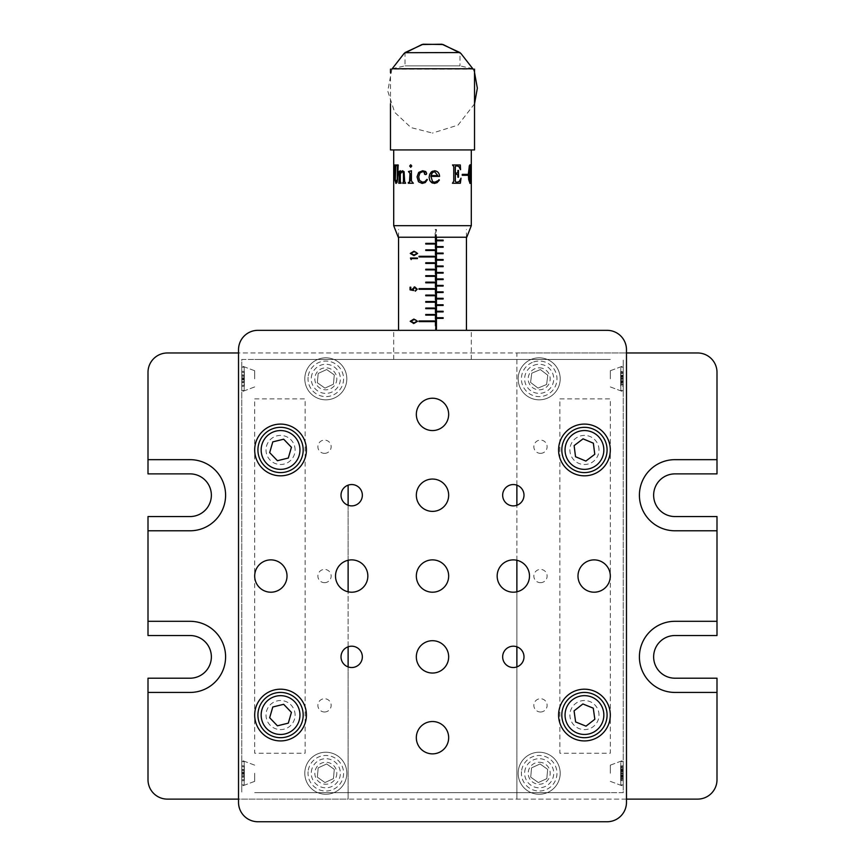<?xml version="1.0" encoding="UTF-8"?>
<svg xmlns="http://www.w3.org/2000/svg" width="865" height="865" viewBox="0 0 865 865"><rect width="100%" height="100%" fill="white"/><g stroke="black" fill="none" stroke-linecap="round" stroke-linejoin="round"><path stroke-width="0.65" stroke-dasharray="4.33 3.24" d="M190.03 473.879L148.001 473.879L148.001 372.372A19.398 19.398 0 0 1 167.399 352.974L697.601 352.974A19.398 19.398 0 0 1 716.999 372.372L716.999 473.879L674.97 473.879A21.333 21.333 0 0 0 653.637 495.223A21.333 21.333 0 0 0 674.97 516.556L716.999 516.556L716.999 635.526L674.97 635.526A21.333 21.333 0 0 0 653.637 656.87A21.333 21.333 0 0 0 674.97 678.203L716.999 678.203L716.999 779.722A19.398 19.398 0 0 1 697.601 799.119L167.399 799.119A19.398 19.398 0 0 1 148.001 779.722L148.001 678.203L190.03 678.203A21.333 21.333 0 0 0 211.363 656.87A21.333 21.333 0 0 0 190.03 635.526L148.001 635.526L148.001 516.556L190.03 516.556A21.333 21.333 0 0 0 211.363 495.223A21.333 21.333 0 0 0 190.03 473.879M148.001 530.786L190.03 530.786A35.562 35.562 0 0 0 225.592 495.223A35.562 35.562 0 0 0 190.03 459.661L148.001 459.661M626.476 799.119L516.881 799.119L516.881 352.974L238.524 352.974M516.881 666.926L516.881 799.119L348.119 799.119L348.119 485.157M516.881 646.815L516.881 591.811M516.881 560.271L516.881 505.279M516.881 485.157L516.881 352.974L626.476 352.974M716.999 621.308L674.97 621.308A35.562 35.562 0 0 0 639.408 656.87A35.562 35.562 0 0 0 674.97 692.433L716.999 692.433M716.999 459.661L674.97 459.661A35.562 35.562 0 0 0 639.408 495.223A35.562 35.562 0 0 0 674.97 530.786L716.999 530.786M539.187 762.26A10.996 10.996 0 0 1 548.713 778.749A10.996 10.996 0 0 1 529.672 778.749A10.996 10.996 0 0 1 539.187 762.26M539.187 367.841A10.996 10.996 0 0 1 548.713 384.33A10.996 10.996 0 0 1 529.672 384.33A10.996 10.996 0 0 1 539.187 367.841M540.484 453.357A6.628 6.628 0 0 0 546.226 443.41A6.628 6.628 0 0 0 534.743 443.41A6.628 6.628 0 0 0 540.484 453.357M540.484 582.675A6.628 6.628 0 0 0 546.226 572.727A6.628 6.628 0 0 0 534.743 572.727A6.628 6.628 0 0 0 540.484 582.675M540.484 711.992A6.628 6.628 0 0 0 546.226 702.045A6.628 6.628 0 0 0 534.743 702.045A6.628 6.628 0 0 0 540.484 711.992M559.882 398.873L610.312 398.873L610.312 753.21L559.882 753.21L559.882 398.873M148.001 692.433L190.03 692.433A35.562 35.562 0 0 0 225.592 656.87A35.562 35.562 0 0 0 190.03 621.308L148.001 621.308M348.119 666.926L348.119 799.119L238.524 799.119M348.119 646.815L348.119 591.811M348.119 560.271L348.119 505.279M336.809 773.256A10.996 10.996 0 0 1 320.32 782.771A10.996 10.996 0 0 1 320.32 763.741A10.996 10.996 0 0 1 336.809 773.256M336.809 378.838A10.996 10.996 0 0 1 320.32 388.353A10.996 10.996 0 0 1 320.32 369.312A10.996 10.996 0 0 1 336.809 378.838M324.516 711.992A6.628 6.628 0 0 0 330.257 702.045A6.628 6.628 0 0 0 318.774 702.045A6.628 6.628 0 0 0 324.516 711.992M324.516 582.675A6.628 6.628 0 0 0 330.257 572.727A6.628 6.628 0 0 0 318.774 572.727A6.628 6.628 0 0 0 324.516 582.675M324.516 453.357A6.628 6.628 0 0 0 330.257 443.41A6.628 6.628 0 0 0 318.774 443.41A6.628 6.628 0 0 0 324.516 453.357M254.688 398.873L305.118 398.873L305.118 753.21L254.688 753.21L254.688 398.873M325.813 357.818A21.02 21.02 0 0 1 344.011 389.337A21.02 21.02 0 0 1 307.616 389.337A21.02 21.02 0 0 1 325.813 357.818A21.02 21.02 0 0 1 344.011 389.337A21.02 21.02 0 0 1 307.616 389.337A21.02 21.02 0 0 1 325.813 357.818M539.187 357.818A21.02 21.02 0 0 1 557.384 389.337A21.02 21.02 0 0 1 520.99 389.337A21.02 21.02 0 0 1 539.187 357.818A21.02 21.02 0 0 1 557.384 389.337A21.02 21.02 0 0 1 520.99 389.337A21.02 21.02 0 0 1 539.187 357.818M539.187 752.236A21.02 21.02 0 0 1 557.384 783.766A21.02 21.02 0 0 1 520.99 783.766A21.02 21.02 0 0 1 539.187 752.236A21.02 21.02 0 0 1 557.384 783.766A21.02 21.02 0 0 1 520.99 783.766A21.02 21.02 0 0 1 539.187 752.236M325.813 752.236A21.02 21.02 0 0 1 344.011 783.766A21.02 21.02 0 0 1 307.616 783.766A21.02 21.02 0 0 1 325.813 752.236A21.02 21.02 0 0 1 344.011 783.766A21.02 21.02 0 0 1 307.616 783.766A21.02 21.02 0 0 1 325.813 752.236M306.415 715.063A25.864 25.864 0 0 0 267.62 692.66A25.864 25.864 0 0 0 267.62 737.456A25.864 25.864 0 0 0 306.415 715.063M306.415 449.962A25.864 25.864 0 0 0 267.62 427.559A25.864 25.864 0 0 0 267.62 472.355A25.864 25.864 0 0 0 306.415 449.962M610.312 449.962A25.864 25.864 0 0 0 571.516 427.559A25.864 25.864 0 0 0 571.516 472.355A25.864 25.864 0 0 0 610.312 449.962M610.312 715.063A25.864 25.864 0 0 0 571.516 692.66A25.864 25.864 0 0 0 571.516 737.456A25.864 25.864 0 0 0 610.312 715.063M238.524 349.741L238.524 802.352A19.398 19.398 0 0 0 257.921 821.75L607.079 821.75A19.398 19.398 0 0 0 626.476 802.352L626.476 349.741A19.398 19.398 0 0 0 607.079 330.333L257.921 330.333A19.398 19.398 0 0 0 238.524 349.741M448.665 737.694A16.165 16.165 0 0 0 424.412 723.691A16.165 16.165 0 0 0 424.412 751.696A16.165 16.165 0 0 0 448.665 737.694M448.665 656.87A16.165 16.165 0 0 0 424.412 642.868A16.165 16.165 0 0 0 424.412 670.872A16.165 16.165 0 0 0 448.665 656.87M448.665 414.4A16.165 16.165 0 0 0 424.412 400.398A16.165 16.165 0 0 0 424.412 428.391A16.165 16.165 0 0 0 448.665 414.4M448.665 495.223A16.165 16.165 0 0 0 424.412 481.221A16.165 16.165 0 0 0 424.412 509.215A16.165 16.165 0 0 0 448.665 495.223M287.018 576.047A16.165 16.165 0 0 0 262.765 562.045A16.165 16.165 0 0 0 262.765 590.038A16.165 16.165 0 0 0 287.018 576.047M367.841 576.047A16.165 16.165 0 0 0 343.589 562.045A16.165 16.165 0 0 0 343.589 590.038A16.165 16.165 0 0 0 367.841 576.047M448.665 576.047A16.165 16.165 0 0 0 424.412 562.045A16.165 16.165 0 0 0 424.412 590.038A16.165 16.165 0 0 0 448.665 576.047M610.312 576.047A16.165 16.165 0 0 0 586.07 562.045A16.165 16.165 0 0 0 586.07 590.038A16.165 16.165 0 0 0 610.312 576.047M362.349 656.87A10.672 10.672 0 0 0 346.346 647.626A10.672 10.672 0 0 0 346.346 666.104A10.672 10.672 0 0 0 362.349 656.87M362.349 495.223A10.672 10.672 0 0 0 346.346 485.979A10.672 10.672 0 0 0 346.346 504.457A10.672 10.672 0 0 0 362.349 495.223M523.995 495.223A10.672 10.672 0 0 0 507.993 485.979A10.672 10.672 0 0 0 507.993 504.457A10.672 10.672 0 0 0 523.995 495.223M523.995 656.87A10.672 10.672 0 0 0 507.993 647.626A10.672 10.672 0 0 0 507.993 666.104A10.672 10.672 0 0 0 523.995 656.87M529.488 576.047A16.165 16.165 0 0 0 505.246 562.045A16.165 16.165 0 0 0 505.246 590.038A16.165 16.165 0 0 0 529.488 576.047M599.002 715.063A14.554 14.554 0 0 0 577.171 702.466A14.554 14.554 0 0 0 577.171 727.66A14.554 14.554 0 0 0 599.002 715.063M599.002 449.962A14.554 14.554 0 0 0 577.171 437.355A14.554 14.554 0 0 0 577.171 462.559A14.554 14.554 0 0 0 599.002 449.962M295.095 449.962A14.554 14.554 0 0 0 273.275 437.355A14.554 14.554 0 0 0 273.275 462.559A14.554 14.554 0 0 0 295.095 449.962M295.095 715.063A14.554 14.554 0 0 0 273.275 702.466A14.554 14.554 0 0 0 273.275 727.66A14.554 14.554 0 0 0 295.095 715.063M254.688 792.654L610.312 792.654L254.688 792.654M610.312 359.44L254.688 359.44L610.312 359.44M401.782 359.44L463.218 359.44L401.782 359.44M241.757 359.44L254.688 359.44L241.757 359.44L241.757 792.654L241.757 359.44M241.757 773.256L241.757 786.188L241.757 773.256M254.688 773.256L254.688 781.355L254.688 773.256M241.757 378.838L241.757 391.769L241.757 378.838M254.688 378.838L254.688 370.739L254.688 378.838M623.243 792.654L610.312 792.654L623.243 792.654L623.243 359.44L623.243 792.654M623.243 378.838L623.243 365.906L623.243 378.838M610.312 378.838L610.312 370.739L610.312 378.838M623.243 773.256L623.243 786.188L623.243 773.256M610.312 773.256L610.312 765.157L610.312 773.256M470.419 359.44L393.705 359.44L470.419 359.44M470.419 330.333L393.705 330.333L470.419 330.333M462.84 330.333L402.16 330.333L462.84 330.333M436.457 329.1L435.765 329.1L435.765 229.474L436.457 229.474L436.457 237.226M435.117 237.226L435.117 229.474L435.809 229.474L435.809 237.226M435.117 321.607L435.117 329.1L435.809 329.1M435.117 237.551L435.117 243.368M435.117 244.017L435.117 249.834M435.117 250.482L435.117 256.3M435.117 256.948L435.117 262.765M435.117 263.414L435.117 269.231M435.117 269.88L435.117 275.697M435.117 276.346L435.117 282.163M435.117 282.812L435.117 288.629M435.117 289.278L435.117 295.095M435.117 295.743L435.117 301.561M435.117 302.209L435.117 308.026M435.117 308.675L435.117 314.492M435.117 315.141L435.117 320.958M411.178 258.603L417.438 258.603M425.753 250.482L435.56 250.482M425.753 244.017L435.56 244.017M425.753 276.346L435.56 276.346M419.017 289.278L435.56 289.278M425.753 315.141L435.56 315.141M419.017 321.607L435.56 321.607M425.753 282.812L435.56 282.812M425.753 269.88L435.56 269.88M419.017 256.948L435.56 256.948M415.308 290.608L414.638 290.608L415.308 291.181M416.292 288.305L416.541 289.213M436.793 311.908L443.139 311.908M436.793 305.442L443.139 305.442M436.793 298.976L443.139 298.976M436.793 292.511L443.139 292.511M436.793 285.396L436.101 286.045L443.139 286.045M436.101 286.045L436.793 286.045M436.793 279.579L443.139 279.579M436.793 273.113L443.139 273.113M436.793 266.647L443.139 266.647M436.793 260.181L443.139 260.181M436.793 253.715L443.139 253.715M436.793 247.249L443.139 247.249M436.793 240.784L443.139 240.784M428.867 330.333L466.451 330.333L428.867 330.333M435.809 229.474L436.457 229.474M425.753 237.226L435.56 237.226M416.573 322.05L416.833 321.293M413.34 323.456L410.183 321.293M413.405 251.802L415.73 252.05M472.939 68.757L459.985 65.881L405.015 65.881L459.985 65.881L459.985 52.57L405.015 52.57M474.528 69.114L390.472 69.114M474.528 149.937L390.472 149.937M417.946 149.937L471.295 149.937L417.946 149.937M398.235 237.226L466.765 237.226M471.295 225.689L393.705 225.689M397.1 182.342L395.997 183.423M394.624 164.966L395.878 164.966L395.759 165.745M398.138 165.745L397.219 182.342M398.203 165.745L398.311 164.966L396.83 164.966M395.694 165.745L395.446 179.682L396.235 182.169M405.609 183.239L402.657 183.239M400.333 173.789L400.441 181.499L401.219 183.239L398.873 183.239M400.333 170.881L400.441 172.167M402.203 171.735L400.441 173.789M402.528 170.773L404.171 171.681L404.744 181.499L405.707 183.239M411.437 170.794L411.513 181.012L413.405 183.239L408.377 183.239M460.267 183.239L452.373 183.239L453.671 181.207L453.671 166.61L452.449 164.966L460.202 164.966M456.493 182.461L459.174 181.466L460.937 178.212M455.336 174.049L457.661 174.579L457.823 177.238L458.396 177.238M455.336 173.303L457.682 172.773L457.823 170.405L458.396 170.405M460.472 169.702L458.828 166.631L456.558 165.745M469.338 165.745L470.052 164.782M469.922 182.58L470.636 180.742M470.506 180.742L470.83 174.146M470.711 174.146L469.998 165.648M469.987 183.423L468.538 179.585L468.214 174.146L469.219 165.745M462.245 174.373L467.63 174.373M467.511 175.314L462.137 175.314L462.137 174.373M422.639 170.762L425.753 171.54L426.704 173.4L426.326 174.416L424.672 174.297M422.185 183.423L425.288 182.58L426.996 179.369M422.65 171.638L419.936 173.011L418.714 176.86L419.568 180.407L422.466 182.169M432.511 172.557L430.997 175.595L437.744 175.595L434.587 171.638M432.511 171.184L434.587 170.762M434.489 183.423L431.667 182.656M434.868 182.169L439.366 180.05M439.55 176.395L430.9 176.395L433.041 181.812M574.122 445.616L575.528 456.731L585.854 461.067L594.774 454.298L593.368 443.183L583.042 438.847L574.122 445.616M582.891 703.969L574.068 710.868L575.625 721.961L586.016 726.157L594.839 719.258L593.271 708.165L582.891 703.969M272.789 706.986L269.675 717.745L277.427 725.822L288.305 723.14L291.429 712.382L283.666 704.305L272.789 706.986M272.789 441.874L269.675 452.633L277.427 460.71L288.305 458.039L291.429 447.281L283.666 439.204L272.789 441.874M620.821 372.426L620.821 390.472L620.821 372.426M623.243 372.426L623.243 390.472L623.243 372.426M623.243 384.276L623.243 371.734L623.243 384.276L620.659 384.017L620.659 381.508L620.659 385.682L623.243 385.931M620.659 385.682L620.659 384.103L623.243 384.157M620.659 384.103L620.659 376.037L623.243 376.091M620.659 376.037L620.659 373.648L623.243 373.388M620.659 373.648L620.659 376.156L620.659 371.982L623.243 371.734M620.659 371.982L620.659 373.561L623.243 373.507M620.659 373.561L620.659 381.627L623.243 381.573L623.243 386.309L623.243 371.366L623.243 383.249L623.243 381.595L620.659 381.422L620.659 386.071L623.243 386.309M620.659 381.627L620.659 384.017M620.821 368.133L620.821 390.472L620.821 368.133M623.243 368.133L623.243 390.472L623.243 368.133M620.659 386.071L620.659 378.881L623.243 379.043M620.659 384.936L623.243 385.033M620.659 378.881L620.659 374.653L623.243 374.415M620.659 377.291L623.243 377.389M620.659 374.653L620.659 371.593L623.243 371.366M620.659 376.243L623.243 376.07M620.659 371.593L620.659 376.426L623.243 376.502M620.659 372.729L623.243 372.631M620.659 376.426L620.659 380.373L623.243 380.276M620.659 378.784L623.243 378.621M620.659 380.373L620.659 383.011L623.243 383.249M620.659 383.011L620.659 381.422M620.659 382.373L623.243 382.438L620.659 382.319M620.821 763.406L620.821 784.89L620.821 763.406M623.243 763.406L623.243 784.89L623.243 763.406M623.243 780.414L623.243 766.098L623.243 780.414L620.659 780.165L620.659 775.916L620.659 778.327L623.243 778.587M620.659 778.327L620.659 775.905L623.243 775.84M623.243 776.1L620.659 775.916L620.659 767.882L623.243 767.817M620.659 767.882L620.659 766.347L623.243 766.098M620.659 766.347L620.659 769.753L623.243 769.655L623.243 765.785L623.243 780.727L623.243 768.844L623.243 770.629L623.243 769.645L620.659 769.72L620.659 768.174L623.243 767.925M620.659 770.315L623.243 770.164M620.659 768.174L620.659 770.607L623.243 770.672M620.659 770.607L620.659 778.63L623.243 778.695M620.659 772.748L623.243 772.899M620.659 778.63L620.659 780.165M620.821 762.562L620.821 784.89L620.821 762.562M623.243 762.562L623.243 784.89L623.243 762.562M620.659 771.721L620.659 780.49L620.659 771.721L623.243 771.818M620.659 779.354L623.243 779.452M620.659 769.082L623.243 768.844M620.659 766.022L620.659 770.845L620.659 766.022L623.243 765.785M620.659 767.147L623.243 767.06M620.659 774.791L623.243 774.694M620.659 775.851L623.243 776.013M620.659 777.43L623.243 777.667M620.659 780.49L623.243 780.727M244.179 389.834L244.179 367.193L244.179 389.834M241.757 389.834L241.757 367.193L241.757 389.834M241.757 371.28L241.757 386.385L241.757 371.28L241.757 386.385L241.757 371.28L244.341 371.507L244.341 376.524L244.341 375.107L241.757 374.88L244.341 375.107L244.341 377.821L241.757 377.929L244.341 377.821L244.341 385.217L241.757 385.336L244.341 385.217L244.341 386.158L241.757 386.385L244.341 386.158L244.341 382.362L241.757 382.417L244.341 382.362L244.341 381.249L244.341 382.557L241.757 382.784L244.341 382.557L244.341 372.447L241.757 372.328L244.341 372.447L244.341 371.507L244.341 379.13L241.757 379.303L244.341 379.13L244.341 386.158L244.341 381.249L241.757 381.422L244.341 381.249L244.341 382.557L244.341 379.843L241.757 379.735L244.341 379.843L244.341 378.535L241.757 378.362L244.341 378.535L244.341 371.507L241.757 371.28M244.341 376.243L241.757 376.34L244.341 376.243M244.179 784.252L244.179 761.622L244.179 784.252M241.757 784.252L241.757 761.622L241.757 784.252M241.757 765.698L241.757 780.814L241.757 765.698L241.757 780.814L241.757 765.698L244.341 765.925L244.341 770.942L244.341 769.526L241.757 769.299L244.341 769.526L244.341 772.24L241.757 772.359L244.341 772.24L244.341 779.646L241.757 779.754L244.341 779.646L244.341 780.576L241.757 780.814L244.341 780.576L244.341 775.57L244.341 776.986L241.757 777.213L244.341 776.986L244.341 774.272L241.757 774.153L244.341 774.272L244.341 766.866L241.757 766.758L244.341 766.866L244.341 765.925L244.341 770.942L241.757 770.672L244.341 770.845L244.341 769.526L244.341 780.576L244.341 765.925L241.757 765.698M244.341 775.667L241.757 775.84L244.341 775.667M538.008 388.093L530.58 382.449L531.759 373.183L540.365 369.571L547.794 375.226L546.615 384.482L538.008 388.093L530.58 382.449L531.759 373.183L540.365 369.571L547.794 375.226L546.615 384.482L538.008 388.093M532.31 362.435A17.787 17.787 0 0 0 528.429 392.991A17.787 17.787 0 0 0 556.833 381.076A17.787 17.787 0 0 0 532.31 362.435M333.436 384.222L324.959 388.125L317.336 382.741L318.19 373.442L326.667 369.539L334.29 374.923L333.436 384.222L324.959 388.125L317.336 382.741L318.19 373.442L326.667 369.539L334.29 374.923L333.436 384.222M308.102 377.205A17.787 17.787 0 0 0 333.252 394.981A17.787 17.787 0 0 0 336.074 364.316A17.787 17.787 0 0 0 308.102 377.205M333.436 778.641L324.959 782.544L317.336 777.159L318.19 767.871L326.667 763.957L334.29 769.353L333.436 778.641L324.959 782.544L317.336 777.159L318.19 767.871L326.667 763.957L334.29 769.353L333.436 778.641M308.102 771.623A17.787 17.787 0 0 0 333.252 789.41A17.787 17.787 0 0 0 336.074 758.735A17.787 17.787 0 0 0 308.102 771.623M546.81 778.641L538.333 782.544L530.71 777.159L531.564 767.871L540.041 763.957L547.664 769.353L546.81 778.641L538.333 782.544L530.71 777.159L531.564 767.871L540.041 763.957L547.664 769.353L546.81 778.641M521.487 771.623A17.787 17.787 0 0 0 546.626 789.41A17.787 17.787 0 0 0 549.448 758.735A17.787 17.787 0 0 0 521.487 771.623M620.659 381.811L623.243 381.962M620.659 380.741L623.243 380.643M620.659 378.254L623.243 378.405M620.659 375.853L623.243 375.702M620.659 375.345L623.243 375.248L620.659 375.291M620.659 376.924L623.243 377.021M620.659 379.411L623.243 379.259M620.659 381.238L623.243 381.173M620.659 776.759L623.243 776.857M620.659 776.186L623.243 776.348M620.659 773.764L623.243 773.613M620.659 771.277L623.243 771.375M620.659 775.224L623.243 775.137M620.659 775.667L623.243 775.591M620.659 773.299L623.243 773.472M620.659 770.661L623.243 770.499M623.243 770.629L620.659 770.812L623.243 770.92M620.659 773.213L623.243 773.04M244.341 375.313L241.757 375.248L244.341 375.313M244.341 376.416L241.757 376.253L244.341 376.416M244.341 381.422L241.757 381.357L244.341 381.422M244.341 769.731L241.757 769.677L244.341 769.731M244.341 773.559L241.757 773.732L244.341 773.559M244.341 775.84L241.757 775.786L244.341 775.84M244.341 776.781L241.757 776.835M244.341 772.953L241.757 772.78L244.341 772.953M244.341 770.672L241.757 770.726L244.341 770.672M533.554 365.419A14.554 14.554 0 0 1 553.622 380.665A14.554 14.554 0 0 1 530.386 390.418A14.554 14.554 0 0 1 533.554 365.419M311.324 377.497A14.554 14.554 0 0 1 334.214 366.955A14.554 14.554 0 0 1 331.9 392.05A14.554 14.554 0 0 1 311.324 377.497M311.324 771.926A14.554 14.554 0 0 1 334.214 761.373A14.554 14.554 0 0 1 331.9 786.469A14.554 14.554 0 0 1 311.324 771.926M524.698 771.926A14.554 14.554 0 0 1 547.588 761.373A14.554 14.554 0 0 1 545.274 786.469A14.554 14.554 0 0 1 524.698 771.926M254.688 765.157L241.757 760.324L254.688 765.157M254.688 781.355L241.757 786.188L254.688 781.355M254.688 370.739L241.757 365.906L254.688 370.739M254.688 386.925L241.757 391.769L254.688 386.925M610.312 386.925L623.243 391.769L610.312 386.925M610.312 370.739L623.243 365.906L610.312 370.739M610.312 781.355L623.243 786.188L610.312 781.355M610.312 765.157L623.243 760.324L610.312 765.157M471.295 359.44L471.295 330.333M393.705 359.44L393.705 330.333M466.451 237.226L466.451 229.474M398.549 237.226L398.549 229.474M473.101 69.114L474.528 72.509M474.528 103.854L458.028 125.101L432.338 133.113M391.899 69.114L387.747 91.074L394.689 112.32L411.005 127.588L432.662 133.113M392.061 68.757L405.015 65.881L405.015 52.7M390.472 103.854L390.472 72.509M620.821 390.472L623.243 390.472L620.821 390.472M620.821 367.193L623.243 367.193L620.821 367.193M623.243 381.692L620.659 381.508M623.243 375.972L620.659 376.156M623.243 376.199L620.659 376.383M620.821 784.89L623.243 784.89L620.821 784.89M620.821 761.622L623.243 761.622L620.821 761.622M244.179 367.193L241.757 367.193L244.179 367.193M244.179 390.472L241.757 390.472L244.179 390.472M244.179 761.622L241.757 761.622L244.179 761.622M244.179 784.89L241.757 784.89L244.179 784.89M241.757 770.758L244.341 770.942L241.757 770.758M241.757 775.754L244.341 775.57"/><path stroke-width="1.3" d="M148.001 621.308L148.001 635.526L190.03 635.526A21.333 21.333 0 0 1 211.363 656.87A21.333 21.333 0 0 1 190.03 678.203L148.001 678.203L148.001 692.433L190.03 692.433A35.562 35.562 0 0 0 225.592 656.87A35.562 35.562 0 0 0 190.03 621.308L148.001 621.308L148.001 516.556L190.03 516.556A21.333 21.333 0 0 0 211.363 495.223A21.333 21.333 0 0 0 190.03 473.879L148.001 473.879L148.001 372.372A19.398 19.398 0 0 1 167.399 352.974L238.524 352.974M148.001 530.786L190.03 530.786A35.562 35.562 0 0 0 225.592 495.223A35.562 35.562 0 0 0 190.03 459.661L148.001 459.661M516.881 666.926L516.881 646.815M516.881 591.811L516.881 560.271M516.881 505.279L516.881 485.157M716.999 621.308L716.999 635.526L674.97 635.526A21.333 21.333 0 0 0 653.637 656.87A21.333 21.333 0 0 0 674.97 678.203L716.999 678.203L716.999 692.433L674.97 692.433A35.562 35.562 0 0 1 639.408 656.87A35.562 35.562 0 0 1 674.97 621.308L716.999 621.308L716.999 516.556L674.97 516.556A21.333 21.333 0 0 1 653.637 495.223A21.333 21.333 0 0 1 674.97 473.879L716.999 473.879L716.999 459.661L674.97 459.661A35.562 35.562 0 0 0 639.408 495.223A35.562 35.562 0 0 0 674.97 530.786L716.999 530.786M716.999 459.661L716.999 372.372A19.398 19.398 0 0 0 697.601 352.974L626.476 352.974M716.999 692.433L716.999 779.722A19.398 19.398 0 0 1 697.601 799.119L626.476 799.119M238.524 799.119L167.399 799.119A19.398 19.398 0 0 1 148.001 779.722L148.001 692.433M348.119 666.926L348.119 646.815M348.119 591.811L348.119 560.271M348.119 505.279L348.119 485.157M306.415 715.063A25.864 25.864 0 0 0 267.62 692.66A25.864 25.864 0 0 0 267.62 737.456A25.864 25.864 0 0 0 306.415 715.063M306.415 449.962A25.864 25.864 0 0 0 267.62 427.559A25.864 25.864 0 0 0 267.62 472.355A25.864 25.864 0 0 0 306.415 449.962M610.312 449.962A25.864 25.864 0 0 0 571.516 427.559A25.864 25.864 0 0 0 571.516 472.355A25.864 25.864 0 0 0 610.312 449.962M610.312 715.063A25.864 25.864 0 0 0 571.516 692.66A25.864 25.864 0 0 0 571.516 737.456A25.864 25.864 0 0 0 610.312 715.063M238.524 349.741L238.524 802.352A19.398 19.398 0 0 0 257.921 821.75L607.079 821.75A19.398 19.398 0 0 0 626.476 802.352L626.476 349.741A19.398 19.398 0 0 0 607.079 330.333L257.921 330.333A19.398 19.398 0 0 0 238.524 349.741M448.665 737.694A16.165 16.165 0 0 0 424.412 723.691A16.165 16.165 0 0 0 424.412 751.696A16.165 16.165 0 0 0 448.665 737.694M448.665 656.87A16.165 16.165 0 0 0 424.412 642.868A16.165 16.165 0 0 0 424.412 670.872A16.165 16.165 0 0 0 448.665 656.87M448.665 414.4A16.165 16.165 0 0 0 424.412 400.398A16.165 16.165 0 0 0 424.412 428.391A16.165 16.165 0 0 0 448.665 414.4M448.665 495.223A16.165 16.165 0 0 0 424.412 481.221A16.165 16.165 0 0 0 424.412 509.215A16.165 16.165 0 0 0 448.665 495.223M287.018 576.047A16.165 16.165 0 0 0 262.765 562.045A16.165 16.165 0 0 0 262.765 590.038A16.165 16.165 0 0 0 287.018 576.047M367.841 576.047A16.165 16.165 0 0 0 343.589 562.045A16.165 16.165 0 0 0 343.589 590.038A16.165 16.165 0 0 0 367.841 576.047M448.665 576.047A16.165 16.165 0 0 0 424.412 562.045A16.165 16.165 0 0 0 424.412 590.038A16.165 16.165 0 0 0 448.665 576.047M610.312 576.047A16.165 16.165 0 0 0 586.07 562.045A16.165 16.165 0 0 0 586.07 590.038A16.165 16.165 0 0 0 610.312 576.047M362.349 656.87A10.672 10.672 0 0 0 346.346 647.626A10.672 10.672 0 0 0 346.346 666.104A10.672 10.672 0 0 0 362.349 656.87M362.349 495.223A10.672 10.672 0 0 0 346.346 485.979A10.672 10.672 0 0 0 346.346 504.457A10.672 10.672 0 0 0 362.349 495.223M523.995 495.223A10.672 10.672 0 0 0 507.993 485.979A10.672 10.672 0 0 0 507.993 504.457A10.672 10.672 0 0 0 523.995 495.223M523.995 656.87A10.672 10.672 0 0 0 507.993 647.626A10.672 10.672 0 0 0 507.993 666.104A10.672 10.672 0 0 0 523.995 656.87M529.488 576.047A16.165 16.165 0 0 0 505.246 562.045A16.165 16.165 0 0 0 505.246 590.038A16.165 16.165 0 0 0 529.488 576.047M436.457 237.226L436.457 329.1L435.809 329.1L435.809 237.226M435.117 243.368L435.117 244.017M435.117 249.834L435.117 250.482M435.117 256.3L435.117 256.948M435.117 262.765L435.117 263.414M435.117 269.231L435.117 269.88M435.117 275.697L435.117 276.346M435.117 282.163L435.117 282.812M435.117 288.629L435.117 289.278M435.117 295.095L435.117 295.743M435.117 301.561L435.117 302.209M435.117 308.026L435.117 308.675M435.117 314.492L435.117 315.141M435.117 320.958L435.117 321.607M411.178 258.603L411.178 259.597L410.443 258.019L417.438 258.019L417.438 258.603L411.178 258.603M425.753 250.482L435.56 250.482L435.56 249.834L425.753 249.834L425.753 250.482M425.753 244.017L435.56 244.017L435.56 243.368L425.753 243.368L425.753 244.017M425.753 276.346L435.56 276.346L435.56 275.697L425.753 275.697L425.753 276.346M419.017 289.278L435.56 289.278L435.56 288.629L419.017 288.629L419.017 289.278M425.753 315.141L435.56 315.141L435.56 314.492L425.753 314.492L425.753 315.141M419.017 321.607L435.56 321.607L435.56 320.958L419.017 320.958L419.017 321.607M425.753 282.812L435.56 282.812L435.56 282.163L425.753 282.163L425.753 282.812M425.753 269.88L435.56 269.88L435.56 269.231L425.753 269.231L425.753 269.88M419.017 256.948L435.56 256.948L435.56 256.3L419.017 256.3L419.017 256.948M415.308 291.181L416.552 289.18L414.789 287.537L413.243 289.094L413.611 290.521L410.064 289.861L410.064 287.202L410.799 287.202L410.799 289.407L412.659 289.753L412.529 288.986L414.811 286.953L417.254 289.213L415.308 291.181M414.184 286.953L416.454 289.213M416.541 289.213L417.254 289.213M436.793 311.908L443.139 311.908L443.139 311.259L436.793 311.259L436.793 311.908M436.793 305.442L443.139 305.442L443.139 304.794L436.793 304.794L436.793 305.442M436.793 298.976L443.139 298.976L443.139 298.328L436.793 298.328L436.793 298.976M436.793 292.511L443.139 292.511L443.139 291.862L436.793 291.862L436.793 292.511M436.793 286.045L443.139 286.045L443.139 285.396L436.793 285.396L436.793 286.045M436.793 279.579L443.139 279.579L443.139 278.93L436.793 278.93L436.793 279.579M436.793 273.113L443.139 273.113L443.139 272.464L436.793 272.464L436.793 273.113M436.793 266.647L443.139 266.647L443.139 265.998L436.793 265.998L436.793 266.647M436.793 260.181L443.139 260.181L443.139 259.532L436.793 259.532L436.793 260.181M436.793 253.715L443.139 253.715L443.139 253.067L436.793 253.067L436.793 253.715M436.793 247.249L443.139 247.249L443.139 246.601L436.793 246.601L436.793 247.249M436.793 240.784L443.139 240.784L443.139 240.135L436.793 240.135L436.793 240.784M436.793 317.725L436.793 318.374L443.139 318.374L443.139 317.725L436.793 317.725M413.978 251.228L417.622 253.456L413.978 255.618L410.259 253.456L413.978 251.228M425.753 295.095L435.56 295.095L435.56 295.743L425.753 295.743L425.753 295.095M425.753 308.026L425.753 308.675L435.56 308.675L435.56 308.026L425.753 308.026M425.753 301.561L435.56 301.561L435.56 302.209L425.753 302.209L425.753 301.561M435.56 237.226L425.753 237.226M425.753 262.765L425.753 263.414L435.56 263.414L435.56 262.765L425.753 262.765M413.903 319.066L417.546 321.293L413.903 323.456L410.183 321.293L413.903 319.066M416.833 321.272L415.654 319.888L413.903 319.639L410.918 321.272L413.903 322.872L417.546 321.293M416.725 321.293L413.34 323.456M413.697 251.812L410.994 253.434L413.978 255.034L416.908 253.434L415.73 252.05L413.978 251.802M405.015 52.7L459.985 52.57L441.896 44.223L421.969 44.515L404.139 53.403L391.899 69.114M392.061 68.757L472.939 68.757M390.472 103.854L390.472 149.937L474.528 149.937L474.528 69.114M471.295 225.689L466.765 237.226L398.235 237.226L393.705 225.689L471.295 225.689L471.295 149.937M398.138 165.745L397.586 179.271L397.1 182.342L395.943 183.423L394.808 179.488L394.624 164.966M395.694 165.745L395.759 164.966L394.494 164.966L394.494 165.745L394.937 179.488L396.073 183.423M396.83 165.745L396.83 164.966M395.759 165.745L395.316 179.682L396.116 182.169L397.262 179.271L397.381 166.902L397.381 179.271L396.181 182.169M398.949 172.438L399.392 181.499L398.754 183.239L401.111 183.239L400.333 181.499L400.333 173.789L402.106 171.735L403.122 172.405L403.468 174.146L403.468 181.499L402.657 183.239L405.609 183.239L404.658 181.499L404.074 171.681L402.474 170.762L400.333 172.384L400.333 170.762L398.754 171.638L399.511 173.303L398.873 183.239M398.873 172.438L398.873 171.638L400.441 170.762M402.755 183.239L403.566 181.499L403.566 174.146L403.22 172.405L402.149 171.735M400.441 172.167L402.571 170.762M408.377 183.239L410.075 181.012L410.075 173.4L408.529 171.54L411.513 170.762M409.469 182.245L409.999 173.4L408.453 171.54L411.437 170.762L411.437 181.012L413.34 183.239L408.302 183.239L408.302 182.461L409.545 182.245M460.937 178.212L460.267 183.239M455.336 174.049L455.26 181.207L456.493 182.461L459.261 181.466L461.023 178.212L460.364 183.239L452.438 183.239L453.747 181.207L453.747 166.61L452.514 164.966L460.299 164.966L460.569 169.702L458.915 166.631L456.644 165.745L455.26 166.61L455.26 173.303L457.758 172.773L457.909 170.405L458.482 170.405L458.482 177.238L457.909 177.238L457.747 174.579L455.336 174.049L455.336 181.207L456.569 182.461M458.396 170.405L458.396 177.238M460.202 164.966L460.472 169.702M469.338 165.745L470.128 164.772L470.928 167.669L470.971 179.488L470.052 183.423L468.657 179.585L468.333 174.146L469.338 165.745M470.052 182.58L470.636 167.215L470.128 165.648L469.414 167.388L469.025 174.146C468.895 178.147 469.23 180.958 470.052 182.58M470.063 165.658L468.906 174.146C468.765 178.147 469.111 180.958 469.922 182.58L469.987 182.569M469.998 164.772L470.96 174.146L469.922 183.423M462.245 175.314L467.63 175.314L467.63 174.373L462.245 174.373L462.245 175.314M456.644 165.745L455.336 166.61L455.336 173.303M432.5 181.412L430.889 176.395L439.582 176.395C439.355 173.043 437.69 171.162 434.587 170.762C437.668 171.162 439.334 173.043 439.55 176.395M434.868 182.169L433.041 181.812L434.879 182.169L439.388 180.05L437.117 182.634L434.489 183.423L431.667 182.656L429.862 180.655L429.083 177.336L429.689 174.373L431.397 171.832L434.587 170.762M425.731 171.54L426.683 173.4L426.304 174.416L424.639 174.297L424.78 172.503L422.617 171.638L419.893 173.011L418.671 176.86L419.525 180.407L422.434 182.169L424.715 181.758L427.353 179.682L425.256 182.58L422.152 183.423L418.487 181.78L417.06 176.86L418.671 172.438L422.617 170.762L425.731 171.54M411.762 166.026L410.713 167.313L409.686 166.026L410.713 164.772L411.762 166.026M398.203 165.745L398.203 164.966L396.711 164.966L396.862 165.745M467.511 174.373L467.511 175.314M422.185 183.423L418.53 181.78L417.103 176.86L418.714 172.438L422.65 170.762M422.455 182.169L424.737 181.758L426.996 179.369M422.65 171.638L424.812 172.503L424.337 173.573L425.472 174.633M432.511 172.557L430.986 175.595L437.766 175.595L434.587 171.638L432.511 172.557L434.587 171.638M432.424 183.045L429.862 180.655L429.094 177.336L429.7 174.373L432.511 171.184M438.912 179.682L439.366 180.05L437.106 182.634L434.489 183.423M574.122 445.616L575.528 456.731L585.854 461.067L594.774 454.298L593.368 443.183L583.042 438.847L574.122 445.616M598.137 467.987A22.631 22.631 0 0 1 562.001 452.795A22.631 22.631 0 0 1 593.217 429.094A22.631 22.631 0 0 1 598.137 467.987M582.891 703.969L574.068 710.868L575.625 721.961L586.016 726.157L594.839 719.258L593.271 708.165L582.891 703.969M575.982 736.05A22.631 22.631 0 0 1 570.511 697.233A22.631 22.631 0 0 1 606.862 711.906A22.631 22.631 0 0 1 575.982 736.05M272.789 706.986L269.675 717.745L277.427 725.822L288.305 723.14L291.429 712.382L283.666 704.305L272.789 706.986M285.958 737.034A22.631 22.631 0 0 1 258.819 708.759A22.631 22.631 0 0 1 296.879 699.385A22.631 22.631 0 0 1 285.958 737.034M272.789 441.874L269.675 452.633L277.427 460.71L288.305 458.039L291.429 447.281L283.666 439.204L272.789 441.874M285.958 471.933A22.631 22.631 0 0 1 258.819 443.659A22.631 22.631 0 0 1 296.879 434.284A22.631 22.631 0 0 1 285.958 471.933M596.18 465.413A19.398 19.398 0 0 0 591.963 432.078A19.398 19.398 0 0 0 565.202 452.384A19.398 19.398 0 0 0 596.18 465.413M577.193 733.044A19.398 19.398 0 0 0 603.662 712.36A19.398 19.398 0 0 0 572.5 699.774A19.398 19.398 0 0 0 577.193 733.044M285.19 733.898A19.398 19.398 0 0 0 294.543 701.623A19.398 19.398 0 0 0 261.922 709.657A19.398 19.398 0 0 0 285.19 733.898M285.19 468.798A19.398 19.398 0 0 0 294.543 436.522A19.398 19.398 0 0 0 261.922 444.556A19.398 19.398 0 0 0 285.19 468.798M466.451 330.333L466.451 237.226M398.549 330.333L398.549 237.226M405.015 52.57L423.104 44.223L443.031 44.515L460.861 53.403L473.101 69.114M474.528 72.509L477.35 88.176L474.528 103.854M390.472 72.509L390.472 69.114M393.705 225.689L393.705 149.937"/></g></svg>

